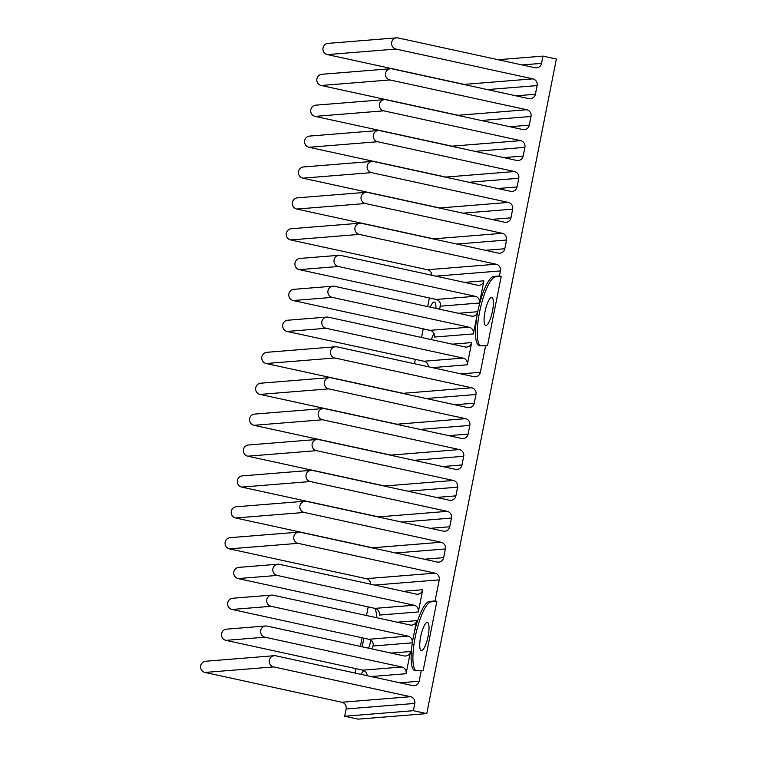 <?xml version="1.0" encoding="UTF-8"?>
<svg xmlns="http://www.w3.org/2000/svg" width="757" height="757" viewBox="0 0 757 757"><rect width="100%" height="100%" fill="white"/><g stroke="black" fill="none" stroke-linecap="round" stroke-linejoin="round"><path stroke-width="1.14" d="M427.686 329.825A14.374 3.586 -77.7 0 0 428.235 330.156A14.374 3.586 -77.7 0 0 428.509 330.175A14.374 3.586 -77.7 0 0 428.878 330.08M435.928 308.383A14.374 3.586 -77.7 0 0 434.348 302.071A14.374 3.586 -77.7 0 0 434.083 302.062A14.374 3.586 -77.7 0 0 430.288 307.162M368.668 648.21A14.374 3.586 -77.7 0 0 370.807 640.1M491.52 297.425A14.374 3.586 102.3 0 1 491.795 297.444A14.374 3.586 102.3 0 1 492.362 311.714A14.374 3.586 102.3 0 1 485.956 325.538A14.374 3.586 102.3 0 1 485.682 325.529A14.374 3.586 102.3 0 1 485.123 311.25A14.374 3.586 102.3 0 1 491.52 297.425M427.175 622.424A14.374 3.586 102.3 0 1 427.45 622.443A14.374 3.586 102.3 0 1 428.008 636.713A14.374 3.586 102.3 0 1 421.602 650.537A14.374 3.586 102.3 0 1 421.327 650.518A14.374 3.586 102.3 0 1 420.769 636.249A14.374 3.586 102.3 0 1 427.175 622.424M499.431 275.955L501.219 276.343L487.48 345.722L480.08 345.779A35.456 8.857 102.3 0 1 479.408 345.741A35.456 8.857 102.3 0 1 477.752 311.837A5.668 5.479 -94.6 0 1 471.308 316.095L334.452 286.288A5.668 5.479 85.4 0 0 327.885 291.473A5.668 5.479 85.4 0 0 332.257 297.387L469.113 327.194A5.668 5.479 -94.6 0 1 473.38 333.913L477.781 311.714A35.456 8.857 102.3 0 1 493.819 276.409L499.431 275.955L500.424 270.93A5.668 5.479 -94.6 0 0 496.157 264.212L359.291 234.405A5.668 5.479 85.4 0 1 359.935 223.201A5.668 5.479 85.4 0 1 361.496 223.306L498.352 253.112A5.668 5.479 -94.6 0 0 504.815 248.731L506.537 240.035A5.668 5.479 -94.6 0 0 502.269 233.317L365.413 203.519A5.668 5.479 85.4 0 1 366.057 192.316A5.668 5.479 85.4 0 1 367.609 192.42L504.465 222.217A5.668 5.479 -94.6 0 0 510.937 217.836L512.659 209.15A5.668 5.479 -94.6 0 0 508.392 202.431L371.526 172.624A5.668 5.479 85.4 0 1 372.17 161.421A5.668 5.479 85.4 0 1 373.721 161.525L510.587 191.332A5.668 5.479 -94.6 0 0 517.05 186.951L518.772 178.255A5.668 5.479 -94.6 0 0 514.505 171.536L377.648 141.729A5.668 5.479 85.4 0 1 378.292 130.526A5.668 5.479 85.4 0 1 379.844 130.63L516.7 160.437A5.668 5.479 -94.6 0 0 523.172 156.056L524.894 147.36A5.668 5.479 -94.6 0 0 520.627 140.641L383.761 110.834A5.668 5.479 85.4 0 1 384.405 99.631A5.668 5.479 85.4 0 1 385.956 99.744L522.822 129.542A5.668 5.479 -94.6 0 0 529.285 125.16L531.007 116.464A5.668 5.479 -94.6 0 0 526.74 109.746L389.883 79.949A5.668 5.479 85.4 0 1 390.517 68.745A5.668 5.479 85.4 0 1 392.079 68.849L528.935 98.647A5.668 5.479 -94.6 0 0 535.407 94.265L537.12 85.579A5.668 5.479 -94.6 0 0 532.852 78.86L395.996 49.054A5.668 5.479 85.4 0 1 396.64 37.85A5.668 5.479 85.4 0 1 398.191 37.954L535.057 67.761A5.668 5.479 -94.6 0 0 541.52 63.38L542.958 56.113L556.376 59.037L426.768 713.614L358.099 719.15L344.681 716.226L346.119 708.968A5.668 5.479 85.4 0 0 341.852 702.25L204.996 672.443A5.668 5.479 -94.6 0 1 205.639 661.24L274.299 655.704A5.668 5.479 85.4 0 0 273.656 666.908L410.521 696.705A5.668 5.479 -94.6 0 1 414.789 703.423L413.35 710.691L426.768 713.614M471.658 342.599A5.668 5.479 -94.6 0 1 465.195 346.98L328.339 317.183A5.668 5.479 85.4 0 0 321.772 322.359A5.668 5.479 85.4 0 0 326.135 328.283L463 358.08A5.668 5.479 -94.6 0 1 467.268 364.798L471.658 342.599L452.26 344.17M428.33 366.767A5.668 5.479 85.4 0 0 423.948 361.231L287.083 331.434A5.668 5.479 -94.6 0 1 287.726 320.23L326.778 317.079M433.77 333.194A35.456 8.857 102.3 0 1 431.216 339.59M440.432 303.803A35.456 8.857 102.3 0 1 439.722 309.216M414.476 363.748L415.347 359.357M429.37 297.965L427.658 306.585M423.248 328.86L421.545 337.48M431.868 275.283A5.668 5.479 85.4 0 0 427.487 269.747L290.631 239.95A5.668 5.479 -94.6 0 1 291.275 228.746L359.935 223.201M434.811 239.278A5.668 5.479 85.4 0 0 433.61 238.862L296.744 209.055A5.668 5.479 -94.6 0 1 297.387 197.851L366.057 192.316M440.934 208.383A5.668 5.479 85.4 0 0 439.722 207.967L302.866 178.16A5.668 5.479 -94.6 0 1 303.51 166.956L372.17 161.421M447.046 177.488A5.668 5.479 85.4 0 0 445.845 177.072L308.979 147.274A5.668 5.479 -94.6 0 1 309.622 136.071L378.292 130.526M453.169 146.603A5.668 5.479 85.4 0 0 451.957 146.177L315.101 116.379A5.668 5.479 -94.6 0 1 315.745 105.176L384.405 99.631M459.281 115.707A5.668 5.479 85.4 0 0 458.08 115.291L321.214 85.484A5.668 5.479 -94.6 0 1 321.857 74.281L390.517 68.745M465.404 84.812A5.668 5.479 85.4 0 0 464.192 84.396L327.336 54.589A5.668 5.479 -94.6 0 1 327.98 43.386L396.64 37.85M368.195 606.887L366.492 615.517M362.083 637.782L360.379 646.402M355.97 668.677L355.099 673.058M370.703 584.205A5.668 5.479 85.4 0 0 366.322 578.679L229.466 548.872A5.668 5.479 -94.6 0 1 230.109 537.669L298.769 532.133A5.668 5.479 85.4 0 0 298.126 543.337L434.982 573.134A5.668 5.479 -94.6 0 1 439.249 579.853L435.076 600.954L429.465 601.408A35.456 8.857 102.3 0 0 413.398 636.836L412.215 642.835A5.668 5.479 -94.6 0 0 407.947 636.117L271.082 606.31A5.668 5.479 85.4 0 1 271.725 595.106A5.668 5.479 85.4 0 1 273.286 595.21L410.143 625.017A5.668 5.479 -94.6 0 0 416.605 620.636L413.398 636.836A35.456 8.857 102.3 0 0 415.054 670.74A35.456 8.857 102.3 0 0 415.735 670.778L421.337 670.323L419.179 681.224A5.668 5.479 -94.6 0 1 412.716 685.605L275.86 655.808A5.668 5.479 85.4 0 0 274.299 655.704M373.646 548.2A5.668 5.479 85.4 0 0 372.435 547.784L235.578 517.977A5.668 5.479 -94.6 0 1 236.222 506.774L304.882 501.238A5.668 5.479 85.4 0 0 304.238 512.442L441.104 542.249A5.668 5.479 -94.6 0 1 445.371 548.967L443.649 557.654A5.668 5.479 -94.6 0 1 437.186 562.035L300.321 532.237A5.668 5.479 85.4 0 0 298.769 532.133M379.768 517.305A5.668 5.479 85.4 0 0 378.557 516.889L241.701 487.092A5.668 5.479 -94.6 0 1 242.335 475.888L311.004 470.343A5.668 5.479 85.4 0 0 310.361 481.547L447.217 511.353A5.668 5.479 -94.6 0 1 451.484 518.072L449.762 526.768A5.668 5.479 -94.6 0 1 443.299 531.149L306.443 501.342A5.668 5.479 85.4 0 0 304.882 501.238M385.881 486.42A5.668 5.479 85.4 0 0 384.67 485.994L247.813 456.197A5.668 5.479 -94.6 0 1 248.457 444.993L317.117 439.457A5.668 5.479 85.4 0 0 316.473 450.661L453.339 480.458A5.668 5.479 -94.6 0 1 457.607 487.177L455.884 495.873A5.668 5.479 -94.6 0 1 449.421 500.254L312.556 470.447A5.668 5.479 85.4 0 0 311.004 470.343M391.994 455.525A5.668 5.479 85.4 0 0 390.792 455.108L253.926 425.302A5.668 5.479 -94.6 0 1 254.57 414.098L323.239 408.562A5.668 5.479 85.4 0 0 322.596 419.766L459.452 449.563A5.668 5.479 -94.6 0 1 463.719 456.282L461.997 464.978A5.668 5.479 -94.6 0 1 455.534 469.359L318.678 439.562A5.668 5.479 85.4 0 0 317.117 439.457M398.116 424.63A5.668 5.479 85.4 0 0 396.905 424.213L260.048 394.406A5.668 5.479 -94.6 0 1 260.692 383.203L329.352 377.667A5.668 5.479 85.4 0 0 328.708 388.871L465.574 418.678A5.668 5.479 -94.6 0 1 469.842 425.396L468.119 434.083A5.668 5.479 -94.6 0 1 461.647 438.464L324.791 408.666A5.668 5.479 85.4 0 0 323.239 408.562M404.229 393.744A5.668 5.479 85.4 0 0 403.027 393.318L266.161 363.521A5.668 5.479 -94.6 0 1 266.805 352.317L335.474 346.772A5.668 5.479 85.4 0 0 334.831 357.976L471.687 387.783A5.668 5.479 -94.6 0 1 475.954 394.501L474.232 403.197A5.668 5.479 -94.6 0 1 467.769 407.578L330.904 377.771A5.668 5.479 85.4 0 0 329.352 377.667M401.825 667.012A5.668 5.479 -94.6 0 1 406.093 673.73L410.493 651.531A5.668 5.479 -94.6 0 1 404.03 655.912L267.164 626.105A5.668 5.479 85.4 0 0 260.597 631.291A5.668 5.479 85.4 0 0 264.969 637.205L401.825 667.012L362.773 670.163L225.917 640.356A5.668 5.479 -94.6 0 1 226.561 629.152L265.612 626.001M367.154 675.689A5.668 5.479 85.4 0 0 362.773 670.163M418.328 611.94L379.276 615.091A5.668 5.479 85.4 0 0 375.008 608.373L238.152 578.575A5.668 5.479 -94.6 0 1 238.796 567.372L277.847 564.22A5.668 5.479 85.4 0 0 277.204 575.424L414.06 605.221A5.668 5.479 -94.6 0 1 418.328 611.94L422.728 589.741A5.668 5.479 -94.6 0 1 416.255 594.122L279.399 564.325A5.668 5.479 85.4 0 0 277.847 564.22M473.38 333.913L434.329 337.064A5.668 5.479 85.4 0 0 430.061 330.345L293.205 300.538A5.668 5.479 -94.6 0 1 293.848 289.335L332.9 286.184M475.235 296.299A5.668 5.479 -94.6 0 1 479.503 303.018L483.893 280.819A5.668 5.479 -94.6 0 1 477.43 285.2L340.565 255.393A5.668 5.479 85.4 0 0 333.998 260.578A5.668 5.479 85.4 0 0 338.37 266.492L475.235 296.299L436.183 299.45L299.318 269.643A5.668 5.479 -94.6 0 1 299.961 258.44L339.013 255.289M479.503 303.018L440.451 306.169A5.668 5.479 85.4 0 0 436.183 299.45M412.215 642.835L373.163 645.986A5.668 5.479 85.4 0 0 368.896 639.268L232.039 609.461A5.668 5.479 -94.6 0 1 232.673 598.257L271.725 595.106M373.277 644.955A35.456 8.857 102.3 0 1 372.255 648.995M363.757 670.475A35.456 8.857 102.3 0 1 360.635 674.269M414.06 605.221L375.008 608.373A35.456 8.857 102.3 0 1 376.608 617.712M501.219 276.343L495.608 276.797A35.456 8.857 -77.7 0 0 480.184 309.159A35.456 8.857 -77.7 0 0 480.354 345.76M421.337 670.323L423.125 670.721L436.865 601.342L431.253 601.796A35.456 8.857 -77.7 0 0 415.839 634.148A35.456 8.857 -77.7 0 0 416.009 670.759M485.691 345.324L480.354 372.302A5.668 5.479 -94.6 0 1 473.882 376.683L337.026 346.876A5.668 5.479 85.4 0 0 335.474 346.772M436.865 601.342L435.076 600.954M498.172 59.727L542.958 56.113M413.35 710.691L344.681 716.226M363.956 638.189A14.374 3.586 -77.7 0 0 362.423 646.847M458.382 313.275L477.781 311.714M432.285 367.628L467.268 364.798M423.948 361.231L463 358.08M287.083 331.434L326.135 328.283M371.119 676.55L406.093 673.73M238.152 578.575L277.204 575.424M403.33 591.312L422.728 589.741M293.205 300.538L332.257 297.387M430.061 330.345L469.113 327.194M299.318 269.643L338.37 266.492M464.495 282.38L483.893 280.819M368.896 639.268L407.947 636.117M232.039 609.461L271.082 606.31M225.917 640.356L264.969 637.205M391.095 653.092L410.493 651.531M397.207 622.197L416.605 620.636M495.608 276.797L493.819 276.409M431.253 601.796L429.465 601.408M522.122 64.941L541.52 63.38M346.119 708.968L414.789 703.423M341.852 702.25L410.521 696.705M204.996 672.443L273.656 666.908M399.781 682.795L419.179 681.224M374.658 585.066L439.249 579.853M366.322 578.679L434.982 573.134M229.466 548.872L298.126 543.337M424.251 559.224L443.649 557.654M395.58 552.979L445.371 548.967M372.435 547.784L441.104 542.249M235.578 517.977L304.238 512.442M430.364 528.329L449.762 526.768M401.702 522.084L451.484 518.072M378.557 516.889L447.217 511.353M241.701 487.092L310.361 481.547M436.486 497.434L455.884 495.873M407.815 491.198L457.607 487.177M384.67 485.994L453.339 480.458M247.813 456.197L316.473 450.661M442.599 466.549L461.997 464.978M413.937 460.303L463.719 456.282M390.792 455.108L459.452 449.563M253.926 425.302L322.596 419.766M448.721 435.654L468.119 434.083M420.05 429.408L469.842 425.396M396.905 424.213L465.574 418.678M260.048 394.406L328.708 388.871M454.834 404.758L474.232 403.197M426.163 398.513L475.954 394.501M403.027 393.318L471.687 387.783M266.161 363.521L334.831 357.976M460.956 373.863L480.354 372.302M435.824 276.144L500.424 270.93M427.487 269.747L496.157 264.212M290.631 239.95L359.291 234.405M485.417 250.293L504.815 248.731M456.755 244.057L506.537 240.035M433.61 238.862L502.269 233.317M296.744 209.055L365.413 203.519M491.539 219.407L510.937 217.836M462.868 213.162L512.659 209.15M439.722 207.967L508.392 202.431M302.866 178.16L371.526 172.624M497.652 188.512L517.05 186.951M468.99 182.267L518.772 178.255M445.845 177.072L514.505 171.536M308.979 147.274L377.648 141.729M503.774 157.617L523.172 156.056M475.103 151.372L524.894 147.36M451.957 146.177L520.627 140.641M315.101 116.379L383.761 110.834M509.887 126.722L529.285 125.16M481.215 120.486L531.007 116.464M458.08 115.291L526.74 109.746M321.214 85.484L389.883 79.949M516.009 95.836L535.407 94.265M487.338 89.591L537.12 85.579M464.192 84.396L532.852 78.86M327.336 54.589L395.996 49.054"/></g></svg>
